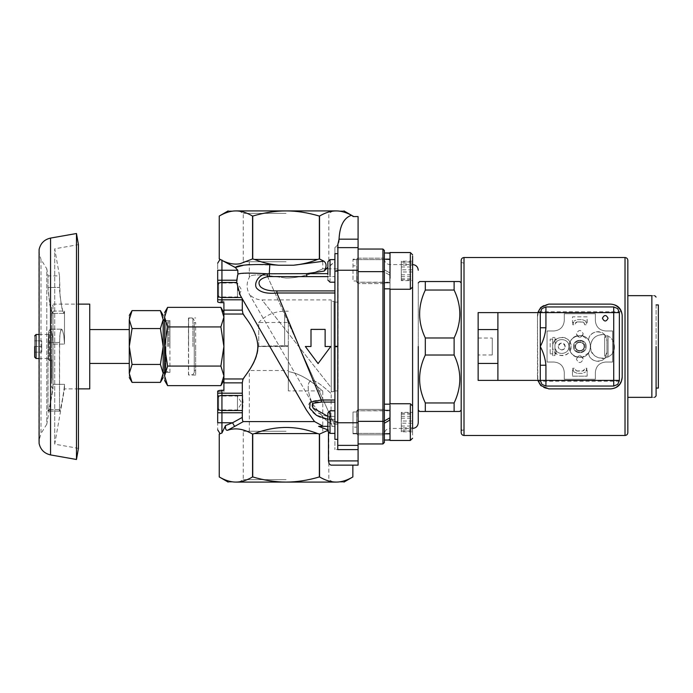 <?xml version="1.0" encoding="UTF-8"?>
<svg xmlns="http://www.w3.org/2000/svg" width="693" height="693" viewBox="0 0 693 693"><rect width="100%" height="100%" fill="white"/><g stroke="black" fill="none" stroke-linecap="round" stroke-linejoin="round"><path stroke-width="0.52" stroke-dasharray="3.46 2.6" d="M195.66 322.496L194.248 322.496L194.248 370.504L195.66 370.504L195.66 322.496L195.66 370.504M194.248 370.504L194.248 322.496M195.66 346.5L195.66 375.026L195.66 346.5M188.6 346.5L188.6 317.974L188.6 346.5M188.6 318L188.6 375M192.923 346.5L192.923 318.252L192.923 346.5M194.248 320.547L192.923 318.252L188.453 318.252L188.453 374.748L192.923 374.748L194.248 372.453M194.248 346.5L194.248 372.453L194.248 346.5M584.398 346.5C584.13 343.719 582.605 342.195 579.824 341.918C577.044 342.195 575.519 343.719 575.242 346.5C574.965 340.592 584.684 340.592 584.398 346.5C584.684 352.408 574.965 352.408 575.242 346.5C575.519 349.281 577.044 350.805 579.824 351.082C582.605 350.805 584.13 349.281 584.398 346.5M586.174 346.5C586.573 338.297 573.076 338.305 573.466 346.5C573.076 354.703 586.573 354.695 586.174 346.5C586.529 338.305 573.12 338.305 573.466 346.5C573.12 354.695 586.529 354.695 586.174 346.5M579.824 340.852C587.11 340.54 587.11 352.46 579.824 352.148C572.539 352.46 572.539 340.54 579.824 340.852C572.539 340.54 572.539 352.46 579.824 352.148C587.11 352.46 587.11 340.54 579.824 340.852M584.06 346.5C584.294 351.966 575.355 351.966 575.588 346.5C575.355 341.034 584.294 341.034 584.06 346.5C584.294 351.966 575.355 351.966 575.588 346.5C575.355 341.034 584.294 341.034 584.06 346.5M614.422 346.5C615.167 361.989 589.682 361.989 590.419 346.5C591.129 339.206 595.131 335.204 602.416 334.494C609.71 335.204 613.712 339.206 614.422 346.5C613.998 352.789 610.706 356.73 604.565 358.316L602.416 358.506C595.131 357.796 591.129 353.794 590.419 346.5C591.51 338.184 596.223 334.243 604.565 334.684C599.506 328.421 588.114 332.77 588.582 340.852L588.608 340.09C589.015 328.733 607.466 329.496 606.938 340.852L604.565 334.684C610.706 336.27 613.998 340.211 614.422 346.5M606.938 340.852L606.938 352.148L604.565 358.316C599.506 364.579 588.114 360.23 588.582 352.148L588.608 352.91C589.015 364.267 607.466 363.504 606.938 352.148L606.938 340.852M605.665 362.032C599.454 362.69 596.015 366.129 595.356 372.349L595.356 379.27L564.284 379.27L564.284 372.349C563.678 366.086 560.239 362.647 553.976 362.032L547.054 362.032L547.054 330.968L553.976 330.968C560.195 330.31 563.634 326.871 564.284 320.651L564.284 313.73L595.356 313.73L595.356 320.651C595.971 326.914 599.41 330.353 605.665 330.968L612.586 330.968L612.586 362.032L605.665 362.032L612.586 362.032L612.586 330.968L605.665 330.968C599.41 330.353 595.971 326.914 595.356 320.651L595.356 313.73L564.284 313.73L564.284 320.651C563.634 326.871 560.195 330.31 553.976 330.968L547.054 330.968L547.054 362.032L553.976 362.032C560.239 362.647 563.678 366.086 564.284 372.349L564.284 379.27L595.356 379.27L595.356 372.349C596.015 366.129 599.454 362.69 605.665 362.032L612.586 362.032L612.586 330.968L605.665 330.968C599.41 330.353 595.971 326.914 595.356 320.651L595.356 313.73L564.284 313.73L564.284 320.651C563.634 326.871 560.195 330.31 553.976 330.968L547.054 330.968L547.054 362.032L553.976 362.032C560.239 362.647 563.678 366.086 564.284 372.349L564.284 379.27L595.356 379.27L595.356 372.349C596.015 366.129 599.454 362.69 605.665 362.032L612.586 362.032L612.586 330.968L605.665 330.968C599.41 330.353 595.971 326.914 595.356 320.651L595.356 313.73L564.284 313.73L564.284 320.651C563.634 326.871 560.195 330.31 553.976 330.968L547.054 330.968L547.054 362.032L553.976 362.032C560.239 362.647 563.678 366.086 564.284 372.349L564.284 379.27L595.356 379.27L595.356 372.349C596.015 366.129 599.454 362.69 605.665 362.032M588.608 352.91L582.441 357.06L583.211 359.208C580.951 363.582 578.69 363.582 576.429 359.208C578.69 363.591 580.951 363.591 583.211 359.208C580.951 354.842 578.69 354.842 576.429 359.208L577.208 357.06C578.95 355.422 580.691 355.422 582.441 357.06L579.824 357.371C593.849 357.969 593.849 335.031 579.824 335.629C573.267 336.313 569.637 339.942 568.944 346.5C569.637 353.058 573.267 356.687 579.824 357.371C565.8 357.969 565.8 335.031 579.824 335.629C593.849 335.031 593.849 357.969 579.824 357.371C593.849 357.969 593.849 335.031 579.824 335.629C573.267 336.313 569.637 339.942 568.944 346.5L568.944 346.5C569.369 338.271 556.193 336.945 554.963 345.097C556.193 336.945 569.369 338.271 568.944 346.5L568.944 346.5C569.369 354.729 556.193 356.055 554.963 347.903C556.193 356.055 569.369 354.729 568.944 346.5C569.637 353.058 573.267 356.687 579.824 357.371L577.208 357.06C573.847 356.141 571.413 354.106 569.906 350.97L571.067 346.5L569.906 342.03C571.413 338.894 573.847 336.859 577.208 335.94C578.95 337.578 580.691 337.578 582.441 335.94L588.608 340.09C591.354 344.36 591.354 348.64 588.608 352.91M582.441 335.94L583.211 333.792C580.951 329.409 578.69 329.409 576.429 333.792L577.208 335.94L582.441 335.94M569.906 342.03C565.912 333.818 552.191 337.378 552.702 346.5C552.191 355.622 565.912 359.182 569.906 350.97C568.632 347.99 568.632 345.01 569.906 342.03M554.963 347.903L554.963 337.465L554.963 355.535L552.702 355.535L552.702 337.465L554.963 337.465L552.702 337.465L552.702 355.535L554.963 355.535L554.963 347.903M552.702 339.154L550.164 339.154L552.702 339.154M583.211 322.089L577.278 321.924L582.363 321.924L583.965 322.583L584.623 324.185L583.211 322.089M576.429 322.089L577.278 321.924L575.519 322.773L575.017 324.748L572.764 324.748L572.99 322.773L574.081 320.989L572.764 324.748L575.017 324.748L575.684 322.583L576.429 322.089L576.429 322.773L575.519 322.773L576.429 322.773L576.429 322.089M572.479 322.773L572.99 322.773L572.479 322.773L572.479 316.84L587.17 316.84L586.884 324.748L584.623 324.748L584.623 324.185L584.623 324.748L586.884 324.748L585.559 320.989L582.363 319.664L585.559 320.989L587.17 322.773L587.17 316.84L572.479 316.84L572.479 322.773M576.429 370.911L583.211 370.911L583.211 370.227L584.13 370.227L584.623 368.252L586.884 368.252L586.659 370.227L585.559 372.011L586.884 368.252L584.623 368.252L583.965 370.417L582.363 371.076L577.278 371.076L575.684 370.417L575.017 368.815L576.429 370.911M587.17 370.227L586.659 370.227L587.17 370.227L587.17 376.16L572.479 376.16L572.479 370.227L572.99 370.227L572.479 370.227L572.479 376.16L587.17 376.16L587.17 370.227M572.99 370.227L572.764 368.252L575.017 368.252L575.017 368.815L575.017 368.252L572.764 368.252L574.081 372.011L577.278 373.336L574.081 372.011L572.99 370.227M554.963 349.887L556.098 349.887L556.098 353.846L554.963 353.846L556.098 353.846L556.098 349.887L554.963 349.887M550.164 353.846L552.702 353.846L550.164 353.846L550.164 339.154L550.164 353.846M556.098 339.154L554.963 339.154L556.098 339.154L556.098 343.113L554.963 343.113L556.098 343.113L556.098 339.154M604.677 356.107L604.677 336.893L608.073 336.893L608.073 356.107L604.677 356.107L604.677 336.893L608.073 336.893L608.073 356.107L604.677 356.107M582.363 373.336L577.278 373.336L582.363 373.336L585.559 372.011L582.363 373.336M577.278 319.664L582.363 319.664L577.278 319.664L574.081 320.989L577.278 319.664M583.965 370.417L583.211 370.227L583.211 370.911L583.965 370.417M583.211 333.792C580.951 338.158 578.69 338.158 576.429 333.792C578.69 329.418 580.951 329.418 583.211 333.792M552.702 346.5C552.139 358.342 571.63 358.342 571.067 346.5C571.63 334.658 552.139 334.658 552.702 346.5M565.219 346.5C565.012 344.395 563.851 343.234 561.746 343.026C559.632 343.234 558.48 344.395 558.272 346.5C560.585 342.021 562.898 342.021 565.219 346.5C562.907 350.979 560.585 350.979 558.272 346.5C558.48 348.605 559.632 349.766 561.746 349.974C563.851 349.766 565.012 348.605 565.219 346.5M461.183 346.5L461.183 262.413L461.183 346.5M464.007 257.519L464.007 435.481M461.183 432.657L461.183 260.343M538.513 381.237L541.172 385.152C543.797 387.621 546.794 388.86 550.164 388.868L548.752 388.868C541.891 388.201 538.123 384.433 537.447 377.572L538.513 381.237L621.136 381.237L622.193 376.16C622.141 379.643 620.893 382.64 618.468 385.152C615.964 387.578 612.967 388.816 609.485 388.868L550.164 388.868C546.916 388.912 543.918 387.673 541.172 385.152C538.652 382.397 537.404 379.4 537.447 376.16L537.447 315.428L537.811 380.396M621.136 311.763L538.513 311.763L537.447 316.84C537.404 313.6 538.652 310.603 541.172 307.848C543.918 305.327 546.916 304.088 550.164 304.132L610.897 304.132C617.758 304.799 621.526 308.567 622.193 315.428L621.136 311.763L618.468 307.848C620.997 310.603 622.236 313.6 622.193 316.84L622.193 377.572C621.474 384.39 617.706 388.149 610.897 388.868L609.485 388.868C612.855 388.86 615.852 387.621 618.468 385.152L621.136 381.237M609.485 304.132C612.725 304.088 615.722 305.327 618.468 307.848C615.852 305.379 612.855 304.14 609.485 304.132M537.811 312.604L537.447 315.428C538.123 308.567 541.891 304.799 548.752 304.132L550.164 304.132C546.794 304.14 543.797 305.379 541.172 307.848L538.513 311.763M541.935 384.39L545.928 386.044L613.721 386.044L617.714 384.39L619.369 380.396L619.369 312.604L617.714 308.61L613.721 306.956L545.928 306.956L541.935 308.61L540.28 312.604L540.28 380.396L541.935 384.39M608.073 318.252C606.184 314.613 604.305 314.613 602.416 318.252C604.305 321.899 606.184 321.899 608.073 318.252M497.903 312.604L497.903 380.396M540.28 365.237L540.28 327.763M478.135 380.396L478.135 363.453L497.903 363.453M497.903 329.547L478.135 329.547L478.135 312.604M478.135 363.453L478.135 329.547M478.135 346.5C478.135 335.577 478.135 335.577 478.135 346.5C478.135 335.577 478.135 335.577 478.135 346.5C478.135 357.423 478.135 357.423 478.135 346.5C478.135 357.423 478.135 357.423 478.135 346.5M492.255 346.5C492.255 357.423 492.255 357.423 492.255 346.5C492.255 357.423 492.255 357.423 492.255 346.5C492.255 335.577 492.255 335.577 492.255 346.5C492.255 335.577 492.255 335.577 492.255 346.5M627.841 260.343L627.841 432.657M627.841 397.349L627.841 295.651L627.841 397.349L651.853 397.349C655.63 397.349 655.63 397.349 651.853 397.349L651.853 295.651C655.63 295.651 655.63 295.651 651.853 295.651L627.841 295.651M656.089 346.5L656.089 395.937L656.089 346.5M656.089 304.929L656.089 388.071L656.089 304.929M658.35 304.929L658.35 388.071M461.183 262.413L464.007 263.167L461.183 263.167L461.183 429.833L464.007 429.833L461.183 430.587M461.183 429.833L461.183 263.167M461.183 282.943L461.183 410.057L461.183 282.943M454.123 281.531L454.123 290.046L425.311 290.046L425.311 281.531L459.771 281.531M454.123 290.046C461.703 306.029 461.703 322.002 454.123 337.985L454.123 355.015L425.311 355.015C417.732 370.998 417.732 386.971 425.311 402.954L425.311 411.469L419.663 411.469M425.311 355.015L425.311 337.985C417.732 322.002 417.732 306.029 425.311 290.046M419.663 281.531L425.311 281.531M418.251 410.057L418.251 282.943L418.251 410.057M418.251 346.5L418.251 422.765M390.003 287.725L390.003 254.071L390.003 289.258L390.003 264.579L412.595 264.579L412.595 285.655L412.595 254.799L412.595 286.997M412.595 427.91L401.299 427.91L401.299 412.378L412.595 412.378L412.595 431.826L412.595 412.378L412.595 428.421L390.003 428.421L390.003 403.742L390.003 438.929L390.003 414.752M384.355 346.5L384.355 258.931L384.355 346.5M358.082 443.953L358.082 421.353L358.082 443.953L382.943 443.953L382.943 271.647L384.355 271.647L384.355 250.459L382.943 249.047L382.943 271.647L358.082 271.647L358.082 249.047L382.943 249.047M384.355 271.647L384.355 442.541L382.943 443.953M384.355 269.768L390.003 273.033L384.355 269.768L384.355 270.902L384.355 252.997L384.355 288.834L384.355 252.997L384.355 272.028L384.355 258.896L384.355 272.028L390.003 275.294L390.003 288.834L390.003 252.962L390.003 282.276L390.003 275.294L384.355 272.028L384.355 288.825L384.355 252.962L384.355 269.768L384.355 258.186L358.082 258.186L358.082 270.902L358.082 257.744L358.082 265.246L358.082 258.186L384.355 258.186M390.003 434.104L386.304 434.104L390.003 433.913L390.003 418.26L390.003 439.492L384.355 440.003L384.355 404.166L384.355 440.003L386.304 440.038L390.003 439.908L390.003 404.166L390.003 440.038L390.003 419.967L390.003 434.104L384.355 434.104L384.355 423.232L384.355 440.038L384.355 404.175L384.355 420.972L384.355 409.39L358.082 409.39L358.082 410.715L358.082 409.39L384.355 409.39M386.304 434.104L384.355 434.052L384.355 410.1L384.355 422.098C384.355 405.734 384.355 405.734 384.355 422.098C384.355 405.734 384.355 405.734 384.355 422.098L384.355 410.1L384.355 423.232L390.003 419.967M358.082 410.715L358.082 435.256L358.082 410.715M356.921 411.746C356.878 410.421 356.791 410.507 356.67 411.988C356.791 410.507 356.878 410.421 356.921 411.746L356.67 427.148L352.997 427.148L352.997 432.458L352.997 411.988L356.67 411.988L356.67 427.148L352.997 427.148L352.997 433.844L356.67 433.844L356.67 411.988L356.826 410.81L358.082 409.546L356.826 410.81M352.997 422.401L352.997 411.988L352.997 422.401M389.717 420.131L389.717 433.402L352.997 433.402L352.997 432.458M352.997 433.402L389.717 433.402L390.003 410.516L390.003 432.709M390.003 438.929L390.003 403.742L410.343 403.742L410.343 405.275L410.343 403.742M390.003 426.741L390.003 410.516L356.834 410.802L389.717 410.802L389.717 417.87M390.003 417.706L384.355 420.972L384.355 434.104M412.595 428.551L412.595 407.345L412.595 428.551M412.595 407.345L412.595 436.859M401.299 418.182L412.595 418.182M412.595 431.826L401.299 431.826L401.299 427.91M401.299 412.378L401.299 431.826M401.299 426.022L412.595 426.022M401.299 416.294L412.595 416.294M358.082 427.754L358.082 434.814L358.082 427.754M390.003 433.272L384.355 434.052L384.355 434.762L384.355 422.098L384.355 434.814L358.082 434.814L384.355 434.814M358.082 282.285L358.082 265.246L358.082 282.285M356.921 281.254C356.878 282.579 356.791 282.493 356.67 281.011L356.826 270.599L356.921 281.254C356.878 282.579 356.791 282.493 356.67 281.011L352.997 281.011L352.997 259.156L356.67 259.156L358.082 257.744L356.67 259.156L356.67 265.852L352.997 265.852L356.67 265.852L356.826 270.599L356.67 259.156L352.997 259.156L352.997 281.011L356.67 281.011L356.826 282.19L358.082 283.454L356.826 282.19M352.997 259.598L389.717 259.598L389.717 281.254L389.717 259.598L352.997 259.598L352.997 260.542M390.003 266.259L390.003 282.484L356.834 282.198L389.717 282.198L389.717 281.254L390.003 282.484L390.003 260.291M390.003 254.071L390.003 252.538L410.343 252.538L410.343 289.258L390.003 289.258L390.003 263.548M390.003 258.896L386.304 258.896L390.003 259.087L390.003 270.902L390.003 253.092L390.003 259.087L384.355 258.896M412.595 264.449L412.595 285.655M412.595 280.622L412.595 261.174L412.595 280.622L401.299 280.622L401.299 261.174L401.299 280.622M401.299 274.818L412.595 274.818M412.595 265.09L401.299 265.09M412.595 261.174L401.299 261.174M401.299 266.978L412.595 266.978M401.299 276.706L412.595 276.706M356.67 270.599L356.67 281.011L356.67 270.599M384.355 283.61L358.082 283.61L384.355 283.61L384.355 272.028M386.304 252.962L384.355 252.962M356.67 411.988L356.67 433.844L352.997 433.844L352.997 411.988L356.67 411.988M352.997 426.628L352.997 427.148M410.343 405.275L410.343 440.462L390.003 440.462L390.003 429.452M390.003 439.492L390.003 418.269L390.003 440.038L386.304 440.038M412.595 423.189L412.595 413.132L412.595 431.063L412.595 423.189L401.299 423.189L401.299 413.132L401.299 423.189M401.299 431.063L412.595 431.063M412.595 429.981L401.299 429.981M412.595 421.015L401.299 421.015M401.299 413.132L412.595 413.132M401.299 414.223L412.595 414.223M352.997 266.372L352.997 265.852M390.003 259.728L390.003 274.74L390.003 259.728L384.355 258.948L384.355 282.9L384.355 258.238L384.355 258.948L386.304 258.896M412.595 269.811L412.595 279.868L412.595 261.937L412.595 269.811L401.299 269.811L401.299 279.868L401.299 269.811M401.299 261.937L412.595 261.937M412.595 263.019L401.299 263.019M412.595 271.985L401.299 271.985M401.299 279.868L412.595 279.868M401.299 278.777L412.595 278.777M384.355 270.902C384.355 287.266 384.355 287.266 384.355 270.902C384.355 287.266 384.355 287.266 384.355 270.902M390.003 253.508L384.355 252.997M358.082 421.353L358.082 271.647L358.082 421.353L384.355 421.353M358.082 249.047L358.082 271.647M358.082 239.163L358.082 216.562L353.257 216.562L351.472 215.28C343.875 217.845 339.735 225.805 339.05 239.163L358.082 239.163L358.082 247.635L334.918 247.635L337.742 244.932L337.742 253.655L334.918 253.655L334.918 261.651L334.918 247.531M358.082 460.906L358.082 465.142L330.899 465.142L329.166 463.894L328.456 460.906L358.082 460.906L358.082 247.635L334.918 247.635L334.918 449.601L334.918 402.087L334.918 426.342L318.607 426.342L332.233 426.342L329.331 419.352L332.233 426.342L327.858 426.342L334.918 426.342L334.918 439.345L337.742 439.345L337.742 449.601M351.472 215.28C346.084 212.353 340.991 210.889 336.2 210.915C346.439 210.915 346.439 210.915 336.2 210.915C331.046 210.88 325.493 212.595 319.542 216.051L319.542 258.931L323.908 261.183C326.68 264.007 326.758 267.307 324.151 271.084L334.918 261.651L334.918 274.956L334.918 261.651L327.858 267.212M337.881 244.672L338.712 242.255M252.737 216.051L252.555 258.931L252.737 216.051C264.631 212.595 275.736 210.88 286.053 210.915C296.361 210.88 307.467 212.595 319.36 216.051L319.542 216.051M319.36 216.051L319.542 258.931M252.737 258.931L254.452 259.416C261.989 262.456 270.01 264.388 278.508 265.22L249.333 264.544M319.36 258.931L317.654 259.416L254.452 259.416M228.898 264.059L219.248 258.931L219.248 216.051C225.19 212.595 230.743 210.88 235.906 210.915C225.658 210.915 225.658 210.915 235.906 210.915L336.2 210.915M222.774 260.793C228.924 263.738 234.719 264.709 240.142 263.712L252.555 258.931M252.555 216.051C246.613 212.595 241.06 210.88 235.906 210.915M286.053 213.357L243.269 213.357L286.053 213.357M286.053 261.755L243.269 261.755L286.053 261.755M249.333 261.755L249.333 277.339C249.766 275.017 255.665 274.385 267.03 275.45L286.053 278.049C306.367 278.075 323.787 268.078 322.747 268.832C322.323 268.858 305.44 278.11 286.053 278.049C306.367 278.075 323.787 268.078 322.747 268.832C322.323 268.858 305.44 278.11 286.053 278.049L267.03 275.45C255.656 274.385 249.757 275.017 249.333 277.339C246.361 282.978 246.37 288.617 249.359 294.239L250.164 295.642L249.359 294.239C252.763 297.921 256.973 299.8 261.989 299.896L331.245 299.896L331.245 393.641C331.583 394.126 321.327 384.026 314.544 380.977C305.916 377.564 307.025 392.056 312.326 403.309C321.266 415.687 327.468 422.487 330.925 423.7L334.113 424.064L299.099 346.5L334.113 424.064L336.893 424.177L331.245 418.529L330.925 423.7L331.245 387.733L262.708 300.788C261.755 299.593 261.755 299.593 262.708 300.797C261.755 299.593 261.755 299.593 262.708 300.797L331.245 387.733L331.245 299.896L331.245 346.5M267.03 275.45L299.099 346.5L267.03 275.45M338.037 424.177L330.925 423.7C327.477 422.496 321.275 415.705 312.326 403.309L250.164 295.642L312.326 403.309C308.454 394.759 304.903 379.903 313.262 380.535C319.742 382.423 331.67 394.256 331.245 393.641M331.245 301.308L331.245 391.692L331.245 301.308L333.957 301.308L333.957 391.692L331.245 391.692M338.037 302.087L335.221 302.087L335.221 390.913L338.037 390.913L338.037 302.087L338.037 390.913M335.221 302.087L335.221 390.913L333.957 391.692L333.957 301.308L335.221 302.087M338.037 346.5L338.037 268.823L338.037 346.5M337.742 439.345L337.742 253.655M334.918 402.087L321.301 402.087L321.301 400.008L276.897 292.992L276.897 290.913L334.918 290.913L334.918 402.087L334.918 274.956L334.918 276.602L327.858 276.602M334.918 411.746L334.918 432.458L334.918 410.802L330.024 410.802L330.024 432.458M334.918 426.628L334.918 432.458M334.918 275.424L334.918 281.254M334.918 266.372L334.918 260.542M330.024 266.372L330.024 281.254M327.858 279.27L327.858 267.238M327.858 430.466L327.858 418.442M327.858 419.343L329.331 419.352L329.331 418.044L329.331 419.352L334.918 419.352L329.331 419.352C321.231 418.763 315.28 415.887 311.469 410.724C305.656 404.036 308.931 400.467 321.301 400.008L334.918 400.008M327.858 416.337L329.331 416.398L329.331 418.044L329.331 416.398L334.918 416.398L329.331 416.398C315.393 415.939 302.668 400.242 321.301 402.087M225.537 428.499L225.502 425.571L221.933 433.021L219.248 434.069L219.248 476.949C225.06 480.37 230.613 482.077 235.906 482.085C225.658 482.085 225.658 482.085 235.906 482.085L286.053 482.085C296.63 482.077 307.735 480.37 319.36 476.949L319.36 434.069L328.456 430.102L327.858 429.859M328.456 431.834L328.456 430.102L327.858 430.292M235.906 482.085C241.19 482.077 246.743 480.37 252.555 476.949L252.737 476.949C264.371 480.37 275.467 482.077 286.053 482.085L336.2 482.085C346.439 482.085 346.439 482.085 336.2 482.085C341.493 482.077 347.037 480.37 352.858 476.949L352.858 465.142L330.899 465.142L352.858 465.142M286.053 479.643L243.269 479.643L286.053 479.643M286.053 431.245L243.269 431.245L286.053 431.245M288.323 346.5L286.053 346.5L288.323 346.5L288.323 371.587C306.652 374.489 321.353 390.765 322.73 390.878C323.354 392.602 307.718 374.818 288.323 371.587C306.652 374.489 321.353 390.765 322.73 390.878C323.354 392.602 307.718 374.818 288.323 371.587C288.323 397.046 288.323 397.046 288.323 371.587C288.323 397.046 288.323 397.046 288.323 371.587L288.323 346.5M288.323 322.496L288.323 370.504L288.323 322.496L258.74 322.496L258.74 346.283L288.323 345.686L284.641 345.66L284.641 311.192L284.641 345.66L284.641 311.192L284.641 345.66L258.74 346.283L258.74 322.496C265.809 315.133 274.437 311.365 284.641 311.192L288.323 311.192M249.333 431.245L249.333 370.504C248.926 370.512 258.047 359.58 258.264 346.5L286.053 346.5L258.264 346.5C258.047 359.58 248.926 370.512 249.333 370.504L288.323 370.504M252.555 476.949L252.555 434.069C243.564 428.811 235.239 427.546 227.581 430.284M227.538 430.292L226.706 430.266M226.542 430.188L225.623 428.811M252.737 476.949L252.555 434.069M252.737 434.069L254.452 433.584L317.654 433.584L319.36 434.069M319.36 476.949L319.542 476.949C325.355 480.37 330.907 482.077 336.2 482.085M319.542 434.069L319.542 476.949M240.332 295.556L306.497 410.169L242.1 298.614L306.497 410.169L314.57 421.587L323.259 426.342L318.607 426.342L328.456 430.102L328.456 460.906M254.452 433.584C275.519 425.424 296.587 425.424 317.654 433.584M314.57 421.587L243.364 421.587L242.585 420.478M249.333 273.016L267.195 273.778C257.38 274.454 253.04 285.325 257.294 288.851C261.114 292.524 267.645 293.901 276.897 292.992L334.918 292.992M237.517 275.511L237.916 274.159L245.166 273.233M217.689 295.279L217.689 299.792L221.933 299.792L221.933 297.531C219.378 297.392 217.966 296.639 217.689 295.279L217.689 270.235C217.689 261.122 217.689 261.122 217.689 270.235L221.933 270.235L221.933 280.223L236.703 280.223L237.976 290.003L239.388 293.745M325.121 346.5L325.121 329.392L325.121 346.5L330.769 346.5L318.061 363.608L305.344 346.5L318.061 363.349L330.769 346.5L318.061 363.349L305.344 346.5L311.001 346.5L305.344 346.5L311.001 346.5L311.001 329.392L325.121 329.392L325.121 346.5L330.769 346.5L325.121 346.5M311.001 329.651L311.001 346.5L311.001 329.651L325.121 329.651L311.001 329.651M269.109 276.576L306.748 276.602L306.748 273.648L267.195 273.778L267.541 276.654L269.109 276.576L269.82 264.587M276.897 290.913C269.438 291.121 263.99 289.769 260.542 286.859C257.103 282.164 259.433 278.768 267.541 276.654M334.918 290.913L334.918 276.602L306.748 276.602M248.51 264.622L247.496 264.743M245.651 264.986L243.018 265.41M235.802 267.333L230.249 264.787M221.933 259.979L221.933 270.235L237.768 270.235L235.299 267.524M237.768 270.235L237.916 274.159M219.88 302.607L217.689 301.862L217.689 299.792M217.689 290.003C217.689 278.863 217.689 278.863 217.689 290.003C217.689 278.863 217.689 278.863 217.689 290.003C217.689 301.143 217.689 301.143 217.689 290.003C217.689 301.143 217.689 301.143 217.689 290.003M218.667 290.003C218.667 281.046 218.667 281.046 218.667 290.003C218.667 281.046 218.667 281.046 218.667 290.003C218.667 298.96 218.667 298.96 218.667 290.003C218.667 298.96 218.667 298.96 218.667 290.003M237.465 290.003C237.465 298.96 237.465 298.96 237.465 290.003C237.465 298.96 237.465 298.96 237.465 290.003C237.465 281.046 237.465 281.046 237.465 290.003C237.465 281.046 237.465 281.046 237.465 290.003M247.973 372.08L242.481 380.535L242.29 393.208L221.933 393.208L221.933 390.263L223.908 390.263C223.908 392.169 223.908 392.169 223.908 390.263C223.908 392.169 223.908 392.169 223.908 390.263L223.908 302.737L220.98 302.711M221.933 302.737L221.933 299.792L242.29 299.792L242.481 312.465L249.307 322.955M223.908 302.737C223.908 300.831 223.908 300.831 223.908 302.737C223.908 300.831 223.908 300.831 223.908 302.737M223.908 346.5L223.908 317.143L223.908 346.5L220.876 326.931L167.611 326.931L164.588 346.5L167.611 366.069L220.876 366.069L223.908 346.5L223.908 375.857C223.908 381.852 223.908 381.852 223.908 375.857C223.908 381.852 223.908 381.852 223.908 375.857L223.908 346.5M220.876 326.931L223.908 317.143C223.908 311.148 223.908 311.148 223.908 317.143C223.908 311.148 223.908 311.148 223.908 317.143L220.876 307.363M220.876 385.637L223.908 375.857L220.876 366.069M167.611 307.363L164.588 317.143L167.611 326.931M167.611 366.069L164.588 375.857C164.588 381.852 164.588 381.852 164.588 375.857L167.611 385.637M164.588 317.143C164.588 311.148 164.588 311.148 164.588 317.143L164.588 375.857M164.588 318.252L164.588 374.748L164.588 318.252L165.913 320.547L165.913 372.453L164.588 374.748M164.588 371.665L167.68 371.5L169.932 372.453L165.913 372.453L165.913 320.547L169.932 320.547L169.932 346.5L169.932 320.547L167.68 321.5L164.588 321.335M169.932 372.453L169.932 346.5L169.932 372.453M160.404 310.62L163.176 319.594C163.176 314.094 163.176 314.094 163.176 319.594L163.176 373.406C163.176 378.906 163.176 378.906 163.176 373.406L160.404 382.38M132.051 382.38L129.279 373.406L132.051 364.44L129.279 346.5L132.051 328.56L160.404 328.56L163.176 346.5L163.176 373.761L163.176 346.5L163.176 373.761L163.176 346.5L160.404 364.44L163.176 373.406M160.404 364.44L132.051 364.44M132.051 310.62L129.279 319.594L132.051 328.56M163.176 319.594L160.404 328.56M129.279 319.594C129.279 314.094 129.279 314.094 129.279 319.594L129.279 373.406C129.279 378.906 129.279 378.906 129.279 373.406M89.735 329.547L89.735 346.5L89.735 329.547M89.735 304.132L89.735 388.868M89.735 346.5L89.735 363.453L89.735 346.5M78.43 388.868L64.484 388.868L54.73 444.178L78.43 448.362L78.43 244.638L54.73 248.822L59.503 275.883L59.641 291.069L61.088 303.742L63.132 312.274L64.016 313.375L64.484 311.07L64.484 344.092L63.869 335.637L62.353 329.92L61.547 329.166L60.525 330.743L59.676 336.807L59.503 409.563L59.503 342.489L48.034 342.489L48.856 331.531L49.619 329.452L50.875 329.903L52.33 335.187L52.928 340.895L53.014 384.338C52.685 392.082 47.635 418.451 48.034 409.563L48.034 342.489L48.034 409.563C47.635 418.451 52.685 392.082 53.014 384.338L53.014 388.868L46.786 424.177L46.786 268.823L48.034 275.883L48.034 287.448L48.034 275.883L59.503 275.883L60.126 296.578L62.032 308.584L63.955 313.383L64.484 311.07L53.014 311.07L52.399 313.366L50.884 309.884L49.645 303.889L48.034 287.448L59.503 287.448L48.034 287.448L48.163 291.069L50.528 308.463L52.33 313.331L53.014 311.07L53.014 344.092L53.014 304.132L53.014 311.07L64.484 311.07L64.484 344.092L63.799 335.187L62.344 329.903L61.547 329.166L60.066 333.004L59.503 342.489L48.034 342.489L48.649 332.623L50.078 329.166L50.884 329.92L52.183 334.347L53.014 344.092L64.484 344.092L53.014 344.092L53.014 384.338L64.484 384.338L64.484 388.868L64.484 384.338C64.163 392.082 59.104 418.451 59.503 409.563L59.719 411.07L59.503 409.563C59.104 418.451 64.163 392.082 64.484 384.338L53.014 384.338L53.014 388.868M53.014 304.132L78.43 304.132M46.786 424.177L40.982 433.61L40.982 259.39L46.786 268.823L46.786 424.177M76.473 233.515L76.473 459.485M54.73 444.178L54.73 248.822L54.73 444.178M53.014 314.691L53.014 378.309L53.014 305.544L51.603 305.544L51.603 387.456L53.014 387.456L53.014 378.309M51.603 378.309L51.603 314.691M51.603 320.703L51.88 310.646L51.603 320.703M51.88 369.274L51.88 373.752M51.603 366.536L51.603 359.502L51.88 367.056M51.603 361.503L51.88 364.813L51.603 361.503M51.603 364.813L51.603 361.919L51.88 364.813M51.88 360.559L51.88 361.503M51.603 360.559L51.603 361.183M51.603 373.908L51.88 370.253L51.603 373.908M51.603 362.959L51.603 359.563M51.603 368.927L51.88 368.148L51.603 368.927M51.603 366.155L51.603 367.056M51.88 364.12L51.88 373.172M51.88 359.563L51.88 362.959M51.603 365.748L51.603 362.595M51.88 378.369L51.88 372.565L51.603 378.369M51.603 376.819L51.88 377.356L51.603 376.819M51.603 372.565L51.88 373.016L51.603 372.565M51.603 374.844L51.88 376.524L51.88 374.055M51.603 370.616L51.88 366.199L51.603 370.616M51.603 366.199L51.88 366.892L51.603 366.199M51.603 370.599L51.88 366.536M51.603 332.38L51.603 360.62L51.603 332.38L49.48 332.38L49.48 360.62L49.48 332.38L48.77 333.082L48.77 359.918L48.77 333.09M48.77 358.506L48.77 334.494L48.77 358.506L38.886 358.506M38.886 334.494L48.77 334.494M34.65 346.5L41.71 346.5L41.71 352.148L41.71 340.852L34.65 340.852L41.71 340.852L41.71 346.5L34.65 346.5C34.65 332.839 34.65 332.839 34.65 346.5L34.65 357.094M34.65 352.148L41.71 352.148L34.65 352.148M51.88 368.459L51.88 370.599M51.88 377.512L51.88 379.929L51.603 377.512M51.88 376.169L51.603 376.923L51.88 376.169M51.88 367.481L51.603 370.01L51.88 367.481M51.88 365.748L51.603 366.233M51.88 363.184L51.88 362.604L51.88 363.184M51.88 370.816L51.603 373.414L51.88 370.816M51.88 363.037L51.88 365.583L51.603 363.037M51.88 366.649L51.603 369.69L51.88 366.649M221.933 433.021L221.933 410.525C219.378 410.377 217.966 409.624 217.689 408.264L217.853 390.939M234.589 426.438L232.553 422.765L217.689 422.765C217.689 431.878 217.689 431.878 217.689 422.765L217.689 412.777L242.29 412.777L242.377 419.187M217.689 408.264L217.689 412.777M217.689 402.997C217.689 391.857 217.689 391.857 217.689 402.997C217.689 391.857 217.689 391.857 217.689 402.997C217.689 414.137 217.689 414.137 217.689 402.997C217.689 414.137 217.689 414.137 217.689 402.997M218.667 402.997C218.667 394.04 218.667 394.04 218.667 402.997C218.667 394.04 218.667 394.04 218.667 402.997C218.667 411.954 218.667 411.954 218.667 402.997C218.667 411.954 218.667 411.954 218.667 402.997M237.465 402.997C237.465 411.954 237.465 411.954 237.465 402.997C237.465 411.954 237.465 411.954 237.465 402.997C237.465 394.04 237.465 394.04 237.465 402.997C237.465 394.04 237.465 394.04 237.465 402.997M242.29 393.208L243.122 402.997L242.29 412.777M219.88 390.393L220.98 390.289M217.689 391.138L218.936 390.566M249.497 323.259L252.304 327.988L256.67 338.305L257.839 346.5L257.198 352.529L254.288 361.096L249.497 369.741M317.654 259.416C310.118 262.456 302.096 264.388 293.598 265.22L278.508 265.22M323.908 261.183L293.598 265.22M327.858 273.648L306.748 273.648L324.151 271.084M334.918 417.576L334.918 410.802M327.858 262.534L327.858 261.763L330.024 259.598L330.024 260.542M330.024 426.628L330.024 417.576L330.024 433.402L334.918 433.402M330.024 433.402L327.858 431.237L327.858 425.762M358.082 445.365L337.742 445.365M337.742 247.635L358.082 247.635M425.311 337.985L454.123 337.985M454.123 355.015C461.703 370.998 461.703 386.971 454.123 402.954L425.311 402.954M425.311 411.469L454.123 411.469L454.123 402.954M459.771 411.469L454.123 411.469M330.024 417.576L330.024 410.802L327.858 412.967M625.017 435.481L625.017 257.519M412.595 428.421L412.595 264.579M384.355 258.931C384.684 262.361 386.573 264.25 390.003 264.579L390.003 428.421C386.573 428.75 384.684 430.639 384.355 434.069M410.343 254.071L410.343 252.538M217.689 284.736C217.966 283.376 219.378 282.623 221.933 282.475L221.933 280.223L217.689 280.223M223.908 310.135L242.29 310.135M168.806 346.5L168.806 321.197L168.806 346.5M167.68 346.5L167.68 321.5L167.68 346.5M165.436 346.5L165.436 371.5L165.436 346.5M40.982 259.39L40.982 433.61L38.886 441.008L38.886 251.992L40.982 259.39M50.554 238.08L50.554 454.92M59.503 409.563L48.034 409.563L59.503 409.563M36.062 334.494L36.062 358.506M232.553 422.765L242.29 417.411M242.463 395.469L221.933 395.469L221.933 410.525L242.463 410.525M217.689 397.721C217.966 396.361 219.378 395.608 221.933 395.469L221.933 393.208L217.689 393.208M223.908 382.865L242.29 382.865M223.908 378.967L243.035 378.967M223.908 314.033L243.035 314.033M236.685 282.475L221.933 282.475L221.933 297.531L241.467 297.531M358.082 270.235L334.918 270.235M358.082 422.765L334.918 422.765M358.082 449.601L334.918 449.601M188.6 317.974L195.66 317.974M195.66 375.026L188.6 375.026M492.255 354.972L478.135 354.972M384.355 410.1L390.003 410.1L384.355 410.1M384.355 282.9L390.003 282.9L384.355 282.9M390.003 288.834L384.355 288.834M390.003 404.166L384.355 404.166M239.033 210.915L243.269 213.357L243.269 261.755M333.073 210.915L328.829 213.357L328.829 261.755M322.773 261.755L322.773 268.823L338.037 268.823M312.326 403.309L311.062 401.117M333.073 482.085L328.829 479.643L328.829 431.245M239.033 482.085L243.269 479.643L243.269 431.245M322.773 431.245L322.773 390.913L288.323 390.913M217.689 281.367L218.667 283.065L237.465 283.065L241.64 290.003L237.465 296.95L218.667 296.95L217.689 298.648M63.955 313.383L52.486 313.383L63.955 313.383M61.547 329.166L50.078 329.166L61.547 329.166M59.719 411.079L48.241 411.079L59.719 411.079M51.603 360.62L49.48 360.62L48.77 359.918M217.689 394.352L218.667 396.049L237.465 396.049L241.64 402.997L237.465 409.935L218.667 409.935L217.689 411.633M217.689 391.692L223.908 391.692M223.908 301.308L217.689 301.308M327.858 280.033L330.024 282.198L334.918 282.198M478.135 338.028L492.255 338.028M356.67 433.844L358.082 435.256L356.67 433.844M334.918 259.598L330.024 259.598"/><path stroke-width="1.04" d="M461.183 260.343L461.183 432.657C461.365 434.355 462.309 435.299 464.007 435.481L464.007 257.519C462.309 257.701 461.365 258.645 461.183 260.343M537.811 380.396L540.765 385.559L548.752 388.868L610.897 388.868C617.706 388.149 621.474 384.39 622.193 377.572L622.193 315.428C621.526 308.567 617.758 304.799 610.897 304.132L548.752 304.132L540.765 307.441L537.811 312.604M545.928 327.763L540.28 327.763L540.28 346.5C543.416 340.601 545.296 334.355 545.928 327.763L545.928 312.604L613.721 312.604L613.721 306.956L617.714 308.61L619.369 312.604L613.721 312.604L613.721 380.396L545.928 380.396L545.928 386.044L613.721 386.044L613.721 380.396L619.369 380.396L617.714 384.39L613.721 386.044M608.073 318.252C606.184 321.899 604.305 321.899 602.416 318.252C604.305 314.613 606.184 314.613 608.073 318.252M497.903 363.453L497.903 380.396L478.135 380.396L478.135 363.453L497.903 363.453L497.903 312.604L478.135 312.604L478.135 363.453M545.928 365.237C545.296 358.645 543.416 352.399 540.28 346.5L540.28 380.396L545.928 380.396L545.928 365.237L540.28 365.237M497.903 329.547L478.135 329.547M540.28 327.763L540.28 312.604L541.935 308.61L545.928 306.956L545.928 312.604L497.903 312.604M613.721 306.956L545.928 306.956M619.369 380.396L619.369 312.604M545.928 386.044L541.935 384.39L540.28 380.396L497.903 380.396M627.841 260.343C627.667 258.645 626.723 257.701 625.017 257.519L625.017 435.481C626.723 435.299 627.667 434.355 627.841 432.657L627.841 260.343M627.841 397.349L651.853 397.349C655.63 397.349 655.63 397.349 651.853 397.349L651.853 295.651L627.841 295.651M656.089 346.5L656.089 395.937L656.089 346.5M656.089 388.071L658.35 388.071L658.35 304.929L656.089 304.929M651.853 295.651C655.63 295.651 655.63 295.651 651.853 295.651M461.183 410.057L459.771 411.469L425.311 411.469L425.311 402.954L454.123 402.954L454.123 411.469M454.123 402.954C461.703 386.971 461.703 370.998 454.123 355.015L454.123 337.985C461.703 322.002 461.703 306.029 454.123 290.046L425.311 290.046C417.732 306.029 417.732 322.002 425.311 337.985L454.123 337.985M461.183 282.943L459.771 281.531L454.123 281.531L454.123 290.046M418.251 410.057L419.663 411.469L425.311 411.469M425.311 290.046L425.311 281.531L419.663 281.531L418.251 282.943M412.595 428.421C416.034 428.083 417.914 426.195 418.251 422.765L418.251 346.5M358.082 249.047L382.943 249.047L384.355 250.459L384.355 442.541L382.943 443.953L358.082 443.953M390.003 405.275L390.003 440.462L410.343 440.462L412.595 438.201L410.343 440.462L410.343 405.275M412.595 428.551L412.595 407.345M390.003 419.967L384.355 423.232M390.003 440.038L384.355 440.038M384.355 420.972L390.003 417.706M410.343 252.538L412.595 254.799L410.343 252.538L390.003 252.538L390.003 278.248M410.343 254.071L410.343 289.258L412.595 286.997L412.595 256.141M384.355 252.997L390.003 252.962M382.943 249.047L382.943 443.953M328.456 460.906L329.166 463.894L330.899 465.142L358.082 465.142L358.082 460.906L328.456 460.906L328.456 431.834M358.082 445.365L337.742 445.365L337.742 422.765L358.082 422.765L358.082 460.906M358.082 422.765L358.082 239.163L339.05 239.163C339.735 225.805 343.875 217.845 351.472 215.28C346.084 212.353 340.991 210.889 336.2 210.915C346.439 210.915 346.439 210.915 336.2 210.915L235.906 210.915C230.743 210.88 225.19 212.595 219.248 216.051L219.248 258.931L235.299 267.524C237.292 265.159 248.804 264.18 269.82 264.587L269.109 276.576L267.541 276.654L267.195 273.778C257.38 274.454 253.04 285.325 257.294 288.851C261.114 292.524 267.645 293.901 276.897 292.992L321.301 400.008L310.187 402.139L309.684 408.16L316.476 415.341L327.858 419.343M351.472 215.28L353.257 216.562L358.082 216.562L358.082 239.163M337.742 422.765L337.881 244.672M338.712 242.255L339.05 239.163L337.742 244.932M222.774 260.793C228.924 263.738 234.719 264.709 240.142 263.712L252.555 258.931L252.555 216.051C246.613 212.595 241.06 210.88 235.906 210.915C225.658 210.915 225.658 210.915 235.906 210.915M252.555 216.051L252.737 216.051C264.631 212.595 275.736 210.88 286.053 210.915C296.361 210.88 307.467 212.595 319.36 216.051L319.36 258.931L323.908 261.183C326.689 263.392 326.775 266.692 324.151 271.084L327.858 267.212M336.2 210.915C331.046 210.88 325.493 212.595 319.542 216.051L319.36 216.051M319.542 216.051L319.542 258.931M337.742 445.365L337.742 449.601L358.082 449.601M337.742 346.318L334.918 346.318L334.918 253.655L337.742 253.655M337.742 346.682L334.918 346.682L334.918 439.345L337.742 439.345M330.024 275.424L330.024 259.598L334.918 259.598M330.024 259.598L327.858 261.763L327.858 274.558M334.918 433.402L330.024 433.402L330.024 411.746M327.858 413.73L327.858 431.237L330.024 433.402M239.388 293.745L306.497 410.169L314.57 421.587L323.259 426.342L327.858 426.342L318.607 426.342L328.456 430.102L319.542 434.069L317.654 433.584C296.587 425.424 275.519 425.424 254.452 433.584L252.555 434.069C243.564 428.811 235.239 427.546 227.581 430.284L234.589 426.438L232.553 422.765L225.502 425.571L221.933 433.021L219.248 434.069L219.248 476.949C225.06 480.37 230.613 482.077 235.906 482.085L286.053 482.085C275.467 482.077 264.371 480.37 252.737 476.949L252.737 434.069M240.332 295.556L236.685 282.475L237.517 275.511M327.858 276.602L306.748 276.602L306.748 273.648L267.195 273.778C249.809 272.773 240.055 272.903 237.916 274.159L236.685 280.457M334.918 400.008L321.301 400.008L321.301 402.087L312.682 403.343L312.881 407.926L327.858 416.337M217.689 391.138L218.936 390.566L217.689 391.138L217.689 397.721C217.966 396.361 219.378 395.608 221.933 395.469L242.463 395.469L242.29 417.411C242.281 419.889 242.637 421.283 243.364 421.587L234.589 426.438L243.364 421.587L314.57 421.587M235.906 482.085C225.658 482.085 225.658 482.085 235.906 482.085C241.19 482.077 246.743 480.37 252.555 476.949L252.737 476.949M252.555 476.949L252.555 434.069M286.053 482.085L336.2 482.085C346.439 482.085 346.439 482.085 336.2 482.085C330.907 482.077 325.355 480.37 319.542 476.949L319.36 476.949C307.735 480.37 296.63 482.077 286.053 482.085M220.166 433.549L219.248 434.069L219.248 476.949L228.144 482.085M234.589 426.438L227.538 430.292M343.962 482.085L352.858 476.949L352.858 465.142L352.858 476.949C347.037 480.37 341.493 482.077 336.2 482.085M245.166 273.233L249.333 273.016M249.333 264.544L248.51 264.622M247.496 264.743L245.651 264.986M243.018 265.41L235.802 267.333M217.689 280.223L221.933 280.223L221.933 270.235L217.689 270.235C217.689 261.122 217.689 261.122 217.689 270.235L217.689 295.279C217.966 296.639 219.378 297.392 221.933 297.531L221.933 299.792L242.29 299.792L242.307 298.986L242.29 310.135L223.908 310.135L223.908 382.865L242.29 382.865L243.035 378.967C246.899 373.319 257.484 361.131 257.839 346.5C257.484 331.86 246.899 319.681 243.035 314.033L242.29 310.135M217.853 302.061L218.936 302.434L217.689 301.862L217.689 295.279M220.98 302.711L219.88 302.607M218.936 302.434L223.908 302.737L223.908 310.135M220.98 390.289L223.908 390.263L223.908 382.865M220.876 366.069L167.611 366.069L164.588 375.857C164.588 381.852 164.588 381.852 164.588 375.857L167.611 385.637L220.876 385.637L223.908 375.857L220.876 366.069L223.908 346.5L220.876 326.931L223.908 317.143L220.876 307.363L167.611 307.363L164.588 312.604M220.876 326.931L167.611 326.931L164.588 317.143L167.611 307.363M167.611 366.069L164.588 346.5L167.611 326.931M164.588 317.143C164.588 311.148 164.588 311.148 164.588 317.143L164.588 375.857M165.436 321.5L163.176 319.594C163.176 314.094 163.176 314.094 163.176 319.594L160.404 328.56L163.176 346.5L163.176 319.594L160.404 310.62L163.176 315.428M129.279 373.406C129.279 378.906 129.279 378.906 129.279 373.406L132.051 364.44L129.279 346.5L129.279 373.406L132.051 382.38L160.404 382.38L163.176 373.406L163.176 346.5L160.404 364.44L163.176 373.406C163.176 378.906 163.176 378.906 163.176 373.406L165.436 371.5M132.051 328.56L129.279 319.594C129.279 314.094 129.279 314.094 129.279 319.594L129.279 346.5L132.051 328.56L160.404 328.56M132.051 364.44L160.404 364.44M129.279 319.594L132.051 310.62L160.404 310.62M78.43 388.868L89.735 388.868L89.735 304.132L78.43 304.132M50.554 454.92L76.473 459.485L76.473 233.515L50.554 238.08C44.335 239.501 40.515 243.33 39.103 249.549L39.103 443.451C40.515 449.67 44.335 453.499 50.554 454.92L50.554 238.08M76.473 233.515L78.43 244.638L78.43 448.362L76.473 459.485M38.886 358.506L36.062 358.506L36.062 334.494L38.886 334.494M34.65 346.5C34.65 332.839 34.65 332.839 34.65 346.5L34.65 357.094L36.062 358.506M242.333 394.36L242.29 382.865M217.689 397.721L217.689 408.264C217.966 409.624 219.378 410.377 221.933 410.525L221.933 412.777L217.689 412.777L217.689 408.264M227.581 430.284C225.935 430.5 225.242 428.932 225.502 425.571L232.553 422.765L217.689 422.765C217.689 431.878 217.689 431.878 217.689 422.765L217.689 412.777M218.754 390.601L219.88 390.393M242.463 395.469L242.333 394.386M217.689 393.208L221.933 393.208L221.933 390.263L218.936 390.566M249.497 369.741L247.973 372.08M242.377 419.187L242.585 420.478M319.542 434.069L319.542 476.949M319.36 434.069L319.36 476.949M317.654 433.584L254.452 433.584M221.933 259.979L221.933 270.235L237.768 270.235L237.916 274.159M237.768 270.235L235.299 267.524M306.748 276.602L269.109 276.576M334.918 292.992L276.897 292.992L276.897 290.913C269.438 291.121 263.99 289.769 260.542 286.859C257.103 282.164 259.433 278.759 267.541 276.654M305.344 346.5L318.061 363.608L330.769 346.5L325.121 346.5L325.121 329.392L311.001 329.392L311.001 346.5L305.344 346.5M327.858 273.648L306.748 273.648L324.151 271.084M269.82 264.587L278.508 265.22C270.01 264.388 261.989 262.456 254.452 259.416L317.654 259.416L319.36 258.931M323.908 261.183L293.589 265.22L278.508 265.22M293.598 265.22C302.096 264.388 310.118 262.456 317.654 259.416M252.555 258.931L254.452 259.416M252.737 258.931L252.737 216.051M230.249 264.787L228.898 264.059M337.742 247.635L358.082 247.635M454.123 355.015L425.311 355.015C417.732 370.998 417.732 386.971 425.311 402.954M425.311 355.015L425.311 337.985M425.311 281.531L454.123 281.531M412.595 285.655L412.595 412.378M410.343 403.742L412.595 406.003L410.343 403.742L390.003 403.742L390.003 289.258L410.343 289.258L412.595 286.997M389.717 417.87L389.717 420.131M384.355 421.353L358.082 421.353M384.355 271.647L358.082 271.647M334.918 271.136L337.742 271.136M337.742 421.864L334.918 421.864M243.035 314.033L223.908 314.033M223.908 378.967L243.035 378.967M242.463 410.525L221.933 410.525L221.933 393.208L242.29 393.208M242.29 412.777L221.933 412.777L221.933 433.021M242.29 417.411L232.553 422.765M221.933 302.737L221.933 299.792L217.689 299.792M236.703 280.223L221.933 280.223L221.933 297.531L241.467 297.531M236.685 282.475L221.933 282.475C219.378 282.623 217.966 283.376 217.689 284.736M334.918 402.087L321.301 402.087M276.897 290.913L334.918 290.913M337.742 270.235L358.082 270.235M464.007 435.481L625.017 435.481M654.677 397.349L656.089 395.937M390.003 404.166L384.355 404.166M390.003 288.834L384.355 288.834M228.144 210.915L219.248 216.051L219.248 258.931L220.028 259.381L217.689 263.167M327.858 412.967L330.024 410.802L334.918 410.802M167.611 385.637L164.588 380.396M132.051 310.62L129.279 315.428M129.279 329.547L89.735 329.547M36.062 334.494L34.65 335.906M132.051 382.38L129.279 377.572M160.404 382.38L163.176 377.572M220.876 385.637L223.908 380.396M220.876 307.363L223.908 312.604M219.248 434.069L220.028 433.619L217.689 429.833M343.962 210.915L353.742 216.562M625.017 257.519L464.007 257.519M656.089 297.063L654.677 295.651M412.595 264.579C416.034 264.917 417.914 266.805 418.251 270.235M334.918 282.198L330.024 282.198L327.858 280.033M89.735 363.453L129.279 363.453"/></g></svg>
